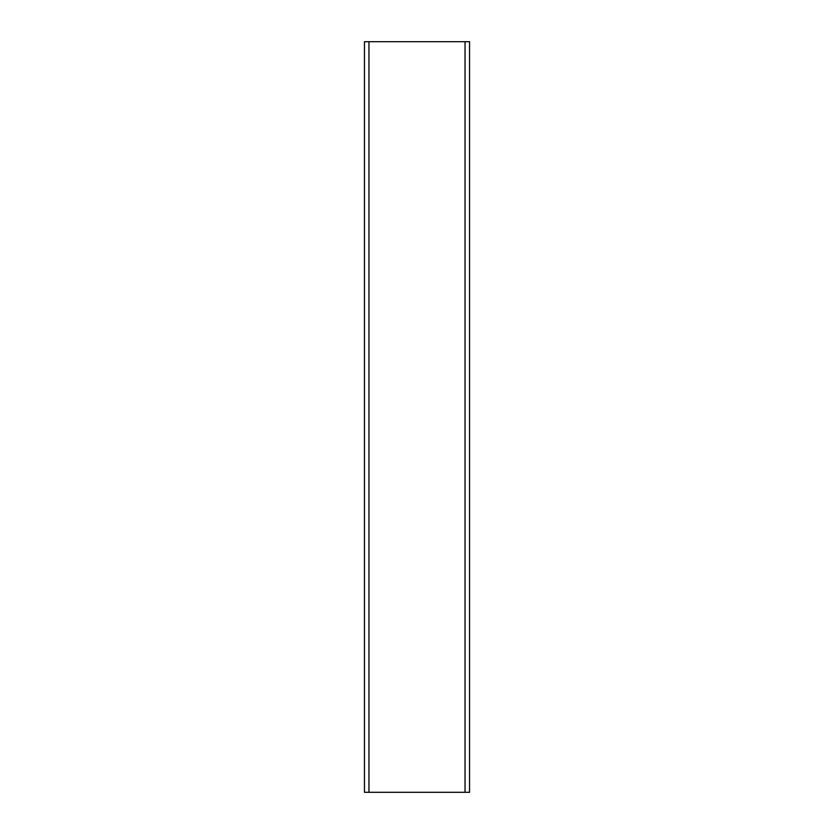 <?xml version="1.0" encoding="UTF-8"?>
<svg xmlns="http://www.w3.org/2000/svg" width="834" height="834" viewBox="0 0 834 834"><rect width="100%" height="100%" fill="white"/><g stroke="black" fill="none" stroke-linecap="round" stroke-linejoin="round"><path stroke-width="1.25" d="M469.542 792.3L469.542 41.7L364.458 41.7L364.458 792.3L469.542 792.3M368.962 792.3L368.962 41.7M465.038 792.3L465.038 41.7"/></g></svg>

